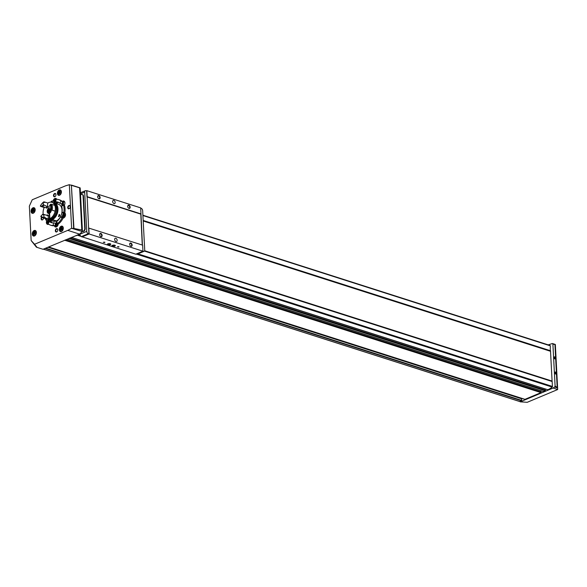 <?xml version="1.0" encoding="UTF-8"?>
<svg xmlns="http://www.w3.org/2000/svg" width="587" height="587" viewBox="0 0 587 587"><rect width="100%" height="100%" fill="white"/><g stroke="black" fill="none" stroke-linecap="round" stroke-linejoin="round"><path stroke-width="0.88" d="M55.875 199.382A13.413 8.937 107.7 0 1 58.7 199.602A13.413 8.937 107.7 0 1 61.224 201.158A2.766 1.849 -72.3 0 0 60.028 203.454A10.786 7.191 107.7 0 0 57.9 202.104A10.786 7.191 107.7 0 0 55.494 201.95A2.766 1.849 -72.3 0 0 55.875 199.382M58.7 199.602L59.735 199.932A13.413 8.937 107.7 0 1 62.259 201.488L61.224 201.158M50.658 202.133A13.413 8.937 107.7 0 1 52.074 200.974A2.766 1.849 -72.3 0 0 52.243 202.434M56.778 199.316A2.766 1.849 107.7 0 0 55.882 198.428A2.766 1.849 107.7 0 0 53.109 201.304L52.074 200.974M48.677 224.183A2.766 1.849 107.7 0 1 47.481 224.359A2.766 1.849 107.7 0 1 46.916 220.374L45.881 220.044A13.413 8.937 107.7 0 1 45.492 218.643M53.351 225.371A13.413 8.937 107.7 0 1 50.526 225.151A13.413 8.937 107.7 0 1 48.009 223.596A2.766 1.849 -72.3 0 0 49.205 221.299A10.786 7.191 107.7 0 0 51.326 222.649A10.786 7.191 107.7 0 0 53.74 222.803A2.766 1.849 -72.3 0 0 53.351 225.371L54.393 225.702A13.413 8.937 107.7 0 1 51.561 225.481L50.526 225.151M62.09 217.704A13.413 8.937 107.7 0 1 57.152 223.779A2.766 1.849 -72.3 0 0 56.521 221.637A10.786 7.191 107.7 0 0 60.71 216.486A2.766 1.849 -72.3 0 0 61.701 217.645A2.766 1.849 -72.3 0 0 62.09 217.704L63.125 218.034A13.413 8.937 107.7 0 1 58.186 224.109L57.152 223.779M63.352 204.709A13.413 8.937 107.7 0 1 63.763 212.56A2.766 1.849 -72.3 0 0 63.389 212.369A2.766 1.849 -72.3 0 0 61.936 212.714A10.786 7.191 107.7 0 0 61.591 206.059A2.766 1.849 -72.3 0 0 63.352 204.709L64.387 205.046A13.413 8.937 107.7 0 1 64.797 212.89L63.763 212.56M46.755 219.046A2.766 1.849 -72.3 0 0 45.881 220.044M58.898 202.552A10.786 7.191 107.7 0 0 57.563 202.61L55.494 201.95M61.862 204.041L60.028 203.454M55.574 223.39L53.74 222.803M52.404 222.862A10.786 7.191 107.7 0 1 51.274 221.967L49.205 221.299M62.589 217.087L60.71 216.486M63.814 213.316L61.936 212.714M34.009 209.985L33.055 209.647L32.593 210.674L32.879 211.584M33.18 209.72L33.789 209.339L34.207 210.029L33.973 211.129L33.202 211.694M62.185 228.35L61.224 228.013L61.055 229.957M61.349 228.086L61.965 227.705L62.376 228.394L62.149 229.502L61.378 230.06M60.285 192.081L59.324 191.736L59.155 193.681M59.448 191.81L60.065 191.428L60.476 192.118L59.478 193.791M35.205 232.723L34.244 232.386L34.075 234.33M34.369 232.459L34.985 232.078L35.396 232.768L34.398 234.433M553.101 388.044L520.295 401.846L527.229 402.308L557.65 389.555L557.613 387.963L554.605 387.002L553.101 388.044L557.65 389.497M520.185 401.809L521.704 400.422L521.616 398.793L47.885 247.252M557.613 387.963L555.089 385.93L552.903 344.18A0.932 0.624 -72.3 0 0 552.33 343.549L548.214 344.863M62.259 201.488A2.766 1.849 107.7 0 1 63.814 201.055A2.766 1.849 107.7 0 1 64.387 205.046M64.797 212.89A2.766 1.849 107.7 0 1 65.333 215.921A2.766 1.849 107.7 0 1 63.125 218.034M58.186 224.109A2.766 1.849 107.7 0 1 55.413 226.986A2.766 1.849 107.7 0 1 54.393 225.702M54.642 193.49A1.746 1.167 107.7 0 1 55.963 194.686A1.746 1.167 107.7 0 1 55.479 196.175A1.746 1.167 107.7 0 1 53.578 196.073A1.746 1.167 107.7 0 1 54.642 193.49M44.788 217.836L44.172 217.183A8.167 5.444 107.7 0 1 40.899 216.097L40.841 216.53A8.746 5.833 107.7 0 0 42.675 217.74A8.746 5.833 107.7 0 0 44.788 217.836L44.994 217.902A5.54 3.691 107.7 0 1 44.847 217.542L45.507 217.755A5.54 3.691 -72.3 0 0 45.661 218.115A8.746 5.833 107.7 0 1 43.548 218.019A1.746 1.167 107.7 0 1 43.093 219.34A1.746 1.167 107.7 0 1 41.361 219.604A1.746 1.167 107.7 0 1 41.596 217.197M56.484 228.681A1.746 1.167 107.7 0 1 57.805 229.877A1.746 1.167 107.7 0 1 57.328 231.366A1.746 1.167 107.7 0 1 55.42 231.271A1.746 1.167 107.7 0 1 56.484 228.681M68.877 205.516A1.746 1.167 107.7 0 1 70.198 206.712A1.746 1.167 107.7 0 1 69.721 208.202A1.746 1.167 107.7 0 1 67.813 208.099A1.746 1.167 107.7 0 1 68.877 205.516M59.551 195.229A2.825 1.886 -72.3 0 0 61.364 192.47A2.825 1.886 -72.3 0 0 60.27 189.909A2.825 1.886 -72.3 0 0 57.614 192.022A2.825 1.886 -72.3 0 0 58.546 195.295A2.825 1.886 -72.3 0 0 59.551 195.229M61.452 231.498A2.825 1.886 -72.3 0 0 63.264 228.739A2.825 1.886 -72.3 0 0 62.171 226.178A2.825 1.886 -72.3 0 0 59.514 228.299A2.825 1.886 -72.3 0 0 60.446 231.564A2.825 1.886 -72.3 0 0 61.452 231.498M33.283 213.213A2.913 1.944 -72.3 0 0 35.154 210.366A2.913 1.944 -72.3 0 0 34.024 207.732A2.913 1.944 -72.3 0 0 31.287 209.911A2.913 1.944 -72.3 0 0 32.248 213.286A2.913 1.944 -72.3 0 0 33.283 213.213M34.472 235.952A2.913 1.944 -72.3 0 0 36.35 233.105A2.913 1.944 -72.3 0 0 35.22 230.471A2.913 1.944 -72.3 0 0 32.476 232.65A2.913 1.944 -72.3 0 0 33.444 236.025A2.913 1.944 -72.3 0 0 34.472 235.952M79.348 234.345L82.334 231.52L71.629 228.306L67.799 230.368L34.567 244.265L31.155 240.553L29.35 206.11L32.234 199.763L65.465 185.859L69.339 184.692L80.045 187.965L79.619 188.111L81.813 229.994L73.661 228.424L71.387 185.081L73.947 228.446M71.629 228.306L69.339 184.692M31.155 240.553L36.431 247.186L43.012 249.292L75.906 235.68A0.873 0.565 67.3 0 0 76.2 235.68L79.531 234.286M34.567 244.265L36.79 247.039L36.431 247.186M67.799 230.368L79.597 234.14L75.906 235.68M554.011 357.622L554.011 357.571C554.524 355.018 556.571 360.007 554.458 358.657L554.011 357.622A0.947 0.616 -112.7 0 1 555.353 358.151A0.947 0.616 -112.7 0 1 554.429 358.628M554.81 372.782L554.803 372.73C555.317 370.177 557.371 375.166 555.251 373.816L554.81 372.782A0.947 0.616 -112.7 0 1 556.153 373.31A0.947 0.616 -112.7 0 1 555.221 373.787M552.903 344.18L555.339 344.481L554.928 344.437L555.339 344.481L557.606 387.846L555.339 344.481M144.585 250.744L552.088 381.073L550.525 351.29L143.199 220.991M550.268 351.209L550.32 345.846A0.58 0.389 -72.3 0 0 550.004 345.45L142.898 215.216L550.092 345.457M547.693 389.717L547.84 389.761A22.159 14.77 -72.3 0 0 552.184 387.09A0.58 0.389 -72.3 0 0 552.448 386.451L552.125 381.411L144.439 251.016L552.125 381.411M545.176 390.025L545.118 388.924M543.393 391.514L545.323 390.817L545.411 390.098L69.948 238.021L545.411 390.098M540.876 391.822L540.818 390.722M48.523 246.988L524.661 399.299A0.58 0.389 -72.3 0 0 524.961 399.336L541.023 392.615L541.111 391.903L65.649 239.826M521.616 398.793L521.85 398.419M554.605 387.002A0.932 0.624 -72.3 0 0 555.089 385.93M519.568 401.457L520.163 401.339M81.813 229.994L82.437 231.095L80.17 187.899M72.575 228.394L73.661 228.424M554.92 372.393A0.947 0.616 -112.7 0 1 555.581 373.992M555.449 373.736L554.81 372.745M554.121 357.234A0.947 0.616 -112.7 0 1 554.788 358.833M554.656 358.576L554.018 357.586M554.928 373.31L555.419 373.112M554.135 358.151L554.627 357.953M35.235 232.745L34.927 234.235M60.322 192.096L59.867 193.534M62.442 228.446L61.98 229.891L60.879 229.524M34.046 210.007L33.598 211.445M51.179 221.93A2.627 1.746 -72.3 0 0 51.128 220.727M56.535 203.652A2.627 1.746 -72.3 0 0 57.467 202.581M69.765 208.136A1.431 0.954 107.7 0 1 68.752 208.576A1.431 0.954 107.7 0 1 68.195 207.277A1.431 0.954 107.7 0 1 69.119 205.876A1.431 0.954 107.7 0 1 69.626 205.846A1.431 0.954 107.7 0 1 70.198 206.785M57.372 231.3A1.431 0.954 107.7 0 1 56.359 231.74A1.431 0.954 107.7 0 1 55.802 230.442A1.431 0.954 107.7 0 1 56.726 229.047A1.431 0.954 107.7 0 1 57.233 229.011A1.431 0.954 107.7 0 1 57.805 229.95M43.137 219.274A1.431 0.954 107.7 0 1 42.125 219.714A1.431 0.954 107.7 0 1 41.971 217.439M55.53 196.109A1.431 0.954 107.7 0 1 54.518 196.55A1.431 0.954 107.7 0 1 53.96 195.251A1.431 0.954 107.7 0 1 54.884 193.849A1.431 0.954 107.7 0 1 55.391 193.82A1.431 0.954 107.7 0 1 55.956 194.759M56.205 203.55A2.627 1.746 -72.3 0 0 57.137 202.471M56.411 198.758A2.627 1.746 -72.3 0 0 54.4 200.028A2.627 1.746 -72.3 0 0 54.07 202.882M55.457 203.307A2.077 1.379 -72.3 0 0 55.846 203.219A2.077 1.379 -72.3 0 0 56.77 202.354M56.411 199.331A2.077 1.379 -72.3 0 0 55.626 199.375L54.532 202.779A2.077 1.379 -72.3 0 0 54.804 203.102M55.956 200.204A1.313 0.873 -72.3 0 0 54.818 200.072A1.313 0.873 -72.3 0 0 54.261 201.679A1.313 0.873 -72.3 0 0 55.229 202.324A1.313 0.873 -72.3 0 0 55.655 202.001M55.494 201.657L54.907 201.906L54.576 201.356L55.427 200.306L55.494 201.657M64.35 201.392A2.627 1.746 -72.3 0 0 62.207 202.889A2.627 1.746 -72.3 0 0 62.193 205.883M64.849 202.368A2.077 1.379 -72.3 0 0 63.557 202.009L62.464 205.413A2.077 1.379 -72.3 0 0 62.611 205.611M63.425 204.291L62.838 204.54L62.508 203.983L63.359 202.933L63.425 204.291M64.959 213.03A2.627 1.746 -72.3 0 0 62.618 215.025A2.627 1.746 -72.3 0 0 63.359 218.012M65.458 214.013A2.077 1.379 -72.3 0 0 64.166 213.646L63.073 217.051A2.077 1.379 -72.3 0 0 64.343 217.506M63.77 216.596A1.313 0.873 -72.3 0 0 64.475 214.431A1.313 0.873 -72.3 0 0 62.875 215.099A1.313 0.873 -72.3 0 0 63.77 216.596M64.034 215.928L63.447 216.177L63.117 215.627L63.968 214.578L64.034 215.928M56.895 222.113A2.627 1.746 -72.3 0 0 55.171 224.557A2.627 1.746 -72.3 0 0 56.036 227.022M57.071 222.583A2.077 1.379 -72.3 0 0 56.844 222.656L55.75 226.061A2.077 1.379 -72.3 0 0 57.02 226.516M57.174 223.486A1.313 0.873 -72.3 0 0 56.036 223.353A1.313 0.873 -72.3 0 0 55.486 224.96A1.313 0.873 -72.3 0 0 56.447 225.606A1.313 0.873 -72.3 0 0 57.284 223.823M56.719 224.938L56.125 225.188L55.794 224.638L56.646 223.588L56.719 224.938M50.849 221.827A2.627 1.746 -72.3 0 0 50.776 220.543M48.516 219.729A2.627 1.746 -72.3 0 0 47.195 222.238A2.627 1.746 -72.3 0 0 48.105 224.395M50.482 221.71A2.077 1.379 -72.3 0 0 50.115 220.272M49.125 219.956A2.077 1.379 -72.3 0 0 48.912 220.03L47.818 223.434A2.077 1.379 -72.3 0 0 48.325 223.889M49.374 221.358A1.313 0.873 -72.3 0 0 48.376 220.543A1.313 0.873 -72.3 0 0 47.532 222.15A1.313 0.873 -72.3 0 0 48.516 222.979A1.313 0.873 -72.3 0 0 48.574 222.95M48.78 222.312L48.193 222.561L47.863 222.003L48.714 220.954L48.78 222.312M55.618 200.622L54.833 200.556M55.369 200.725L55.112 201.524L54.576 201.356M48.904 221.277L48.119 221.204M48.662 221.38L48.398 222.18L47.863 222.003M56.836 223.904L56.051 223.838M56.594 224.007L56.33 224.806L55.794 224.638M64.159 214.893L63.374 214.82M63.917 214.996L63.653 215.796L63.117 215.627M63.55 203.256L62.765 203.183M63.301 203.359L63.044 204.159L62.508 203.983M552.088 381.073L144.6 250.722M81.953 236.759L135.788 254.193L142.957 251.192L142.641 245.153L88.608 228.027L86.861 190.665L140.689 207.879L142.428 245.087M100.15 197.577A1.746 1.137 -112.7 0 1 98.374 198.399A1.746 1.137 -112.7 0 1 97.662 196.704A1.746 1.137 -112.7 0 1 98.851 195.566A1.746 1.137 -112.7 0 1 100.15 197.577M130.167 207.174A1.746 1.137 -112.7 0 1 128.392 207.996A1.746 1.137 -112.7 0 1 127.68 206.308A1.746 1.137 -112.7 0 1 128.869 205.164A1.746 1.137 -112.7 0 1 130.167 207.174M115.155 202.376A1.746 1.137 -112.7 0 1 114.59 203.594A1.746 1.137 -112.7 0 1 112.873 202.42A1.746 1.137 -112.7 0 1 113.24 200.365A1.746 1.137 -112.7 0 1 115.155 202.376M87.177 196.696L141.005 213.917M86.861 190.665L86.472 190.826M104.713 242.585L104.882 242.218L103.283 242.306L104.713 242.585M118.787 247.09L118.963 246.723L117.356 246.804L118.787 247.09M114.861 246.136A1.746 0.646 177 0 0 115.206 245.403A1.746 0.646 177 0 0 113.585 245.095A1.746 0.646 177 0 0 112 245.571A1.746 0.646 177 0 0 112.653 246.32A1.746 0.646 177 0 0 114.861 246.136M110.305 244.676A1.746 0.646 177 0 0 110.65 243.943A1.746 0.646 177 0 0 109.028 243.642A1.746 0.646 177 0 0 107.443 244.111A1.746 0.646 177 0 0 108.096 244.867A1.746 0.646 177 0 0 110.305 244.676M81.96 236.972L89.129 233.978L142.957 251.192M102.138 235.475A1.746 1.137 -112.7 0 1 100.355 236.297A1.746 1.137 -112.7 0 1 99.651 234.602A1.746 1.137 -112.7 0 1 100.839 233.465A1.746 1.137 -112.7 0 1 102.138 235.475M132.156 245.072A1.746 1.137 -112.7 0 1 130.373 245.894A1.746 1.137 -112.7 0 1 129.668 244.207A1.746 1.137 -112.7 0 1 130.857 243.062A1.746 1.137 -112.7 0 1 132.156 245.072M117.143 240.274A1.746 1.137 -112.7 0 1 116.578 241.492A1.746 1.137 -112.7 0 1 114.854 240.318A1.746 1.137 -112.7 0 1 115.228 238.263A1.746 1.137 -112.7 0 1 117.143 240.274M89.129 233.978L88.813 227.939M142.259 245.036L140.799 214.006M86.979 196.909L140.631 214.072M86.971 196.784L86.663 190.885L86.032 190.687A2.04 1.321 67.3 0 0 85.357 190.702A2.04 1.321 67.3 0 0 84.689 192.125L86.751 231.359A2.04 1.321 67.3 0 0 88.285 233.714L88.916 233.927L88.608 228.027M88.916 233.927L82.055 236.796L81.424 236.583A2.04 1.321 67.3 0 1 79.891 234.235L79.876 234.074M85.174 228.512A2.333 1.556 107.7 0 1 82.826 231.417L82.422 231.293A2.333 1.556 -72.3 0 0 84.763 228.38L85.174 228.512L83.479 196.139A2.333 1.556 107.7 0 0 82.554 194.598A2.333 1.556 107.7 0 0 82.341 194.554M142.935 251.199L143.375 251.339A2.04 1.321 67.3 0 0 144.05 251.324A2.04 1.321 67.3 0 0 144.718 249.901L142.656 210.667A2.04 1.321 67.3 0 0 141.122 208.312L140.704 208.172M136.074 254.076L136.514 254.208A2.04 1.321 67.3 0 0 137.189 254.193L144.05 251.324M129.668 244.302A1.431 0.932 -112.7 0 1 130.138 243.451A1.431 0.932 -112.7 0 1 131.708 245.095A1.431 0.932 -112.7 0 1 131.239 246.092A1.431 0.932 -112.7 0 1 130.307 245.828M99.651 234.697A1.431 0.932 -112.7 0 1 100.12 233.846A1.431 0.932 -112.7 0 1 101.69 235.497A1.431 0.932 -112.7 0 1 101.221 236.495A1.431 0.932 -112.7 0 1 100.289 236.223M127.68 206.397A1.431 0.932 -112.7 0 1 128.149 205.553A1.431 0.932 -112.7 0 1 129.72 207.196A1.431 0.932 -112.7 0 1 129.257 208.194A1.431 0.932 -112.7 0 1 128.326 207.93M97.662 196.799A1.431 0.932 -112.7 0 1 98.132 195.948A1.431 0.932 -112.7 0 1 99.702 197.599A1.431 0.932 -112.7 0 1 99.24 198.589A1.431 0.932 -112.7 0 1 98.308 198.325M117.451 246.738L118.86 246.665M103.371 242.24L104.787 242.16M84.763 228.38L83.068 196.007A2.333 1.556 -72.3 0 0 82.136 194.466A2.333 1.556 -72.3 0 0 80.551 195.111M109.769 243.987A1.013 0.374 -3 0 1 109.784 243.987A1.013 0.374 -3 0 1 110.04 244.331L109.769 243.987A1.013 0.374 -3 0 0 108.793 243.935L108.089 244.229A1.013 0.374 -3 0 1 108.316 244.067A1.013 0.374 -3 0 1 108.793 243.935M109.329 244.632L110.04 244.331A1.013 0.374 -3 0 1 109.329 244.632A1.013 0.374 -3 0 1 108.353 244.581L109.329 244.632L109.292 243.906M108.353 244.581A1.013 0.374 -3 0 1 108.089 244.229L108.353 244.581L108.324 244.067M110.048 244.596A1.394 0.514 -3 0 1 108.067 244.684A1.394 0.514 -3 0 1 108.067 243.965A1.394 0.514 -3 0 1 110.018 243.869A1.394 0.514 -3 0 1 110.092 244.581A1.394 0.514 -3 0 1 110.048 244.596M114.326 245.439A1.013 0.374 -3 0 1 114.34 245.447A1.013 0.374 -3 0 1 114.59 245.792L114.326 245.439A1.013 0.374 -3 0 0 113.35 245.395L112.638 245.689A1.013 0.374 -3 0 1 112.865 245.52A1.013 0.374 -3 0 1 113.35 245.395M113.885 246.085L114.59 245.792A1.013 0.374 -3 0 1 113.885 246.085A1.013 0.374 -3 0 1 112.909 246.034L113.885 246.085L113.841 245.366M112.909 246.034A1.013 0.374 -3 0 1 112.638 245.689L112.909 246.034L112.88 245.52M114.604 246.056A1.394 0.514 -3 0 1 112.623 246.144A1.394 0.514 -3 0 1 112.623 245.425A1.394 0.514 -3 0 1 114.568 245.322A1.394 0.514 -3 0 1 114.648 246.034A1.394 0.514 -3 0 1 114.604 246.056M58.502 216.64L59.17 214.438C60.204 214.842 60.116 215.561 58.913 216.596L58.502 216.64M55.985 220.778L51.942 219.787A8.893 5.929 107.7 0 1 49.007 219.92A8.893 5.929 107.7 0 1 47.958 219.399M53.27 202.786A8.893 5.929 107.7 0 1 54.43 202.977A8.893 5.929 107.7 0 1 57.886 210.887A8.893 5.929 107.7 0 1 52.353 219.619L56.411 220.91A8.893 5.929 107.7 0 0 61.943 212.186A8.893 5.929 107.7 0 0 58.487 204.276L54.43 202.977M56 221.086A8.893 5.929 107.7 0 1 53.065 221.218L51.905 220.844M49.007 219.92L51.869 220.837M51.942 219.787L51.935 219.648A8.746 5.833 107.7 0 1 49.051 219.78A8.746 5.833 107.7 0 1 48.897 219.729M54.224 203.073A8.746 5.833 107.7 0 1 54.378 203.117A8.746 5.833 107.7 0 1 57.783 210.894A8.746 5.833 107.7 0 1 52.346 219.479L52.353 219.619M51.935 219.648L51.627 219.553A8.746 5.833 107.7 0 1 48.743 219.677A8.746 5.833 107.7 0 1 48.149 219.435M53.446 202.875A8.746 5.833 107.7 0 1 54.07 203.021A8.746 5.833 107.7 0 1 57.475 210.799A8.746 5.833 107.7 0 1 52.038 219.384L52.346 219.479M51.627 219.553L51.605 219.149A8.306 5.54 107.7 0 1 49.513 219.406M54.54 203.689A8.306 5.54 107.7 0 1 57.1 211.291A8.306 5.54 107.7 0 1 52.016 218.973L52.038 219.384M51.289 218.746L52.016 218.973M50.937 218.929L51.605 219.149M50.387 218.856L50.409 219.164A8.746 5.833 107.7 0 1 47.518 219.289L46.571 218.988A8.746 5.833 107.7 0 1 46.52 218.973M52.852 202.625A8.746 5.833 107.7 0 1 56.249 210.41A8.746 5.833 107.7 0 1 50.812 218.988L49.866 218.687A8.746 5.833 107.7 0 0 55.303 210.102A8.746 5.833 107.7 0 0 51.898 202.324L52.852 202.625M50.409 219.164L49.455 218.856A8.746 5.833 107.7 0 1 46.571 218.988A8.746 5.833 107.7 0 0 48.677 219.083A5.54 3.691 -72.3 0 1 48.347 215.253L47.841 215.686L48.347 215.253A4.725 3.148 107.7 0 1 47.254 214.886L46.578 215.268L43.1 214.16L42.389 214.512A5.892 3.926 107.7 0 0 43.9 215.011L44.363 214.578L47.841 215.686M43.181 214.182A8.746 5.833 107.7 0 1 44.194 207.527A5.54 3.691 -72.3 0 1 44.898 207.402M44.326 202.42A8.746 5.833 107.7 0 1 44.817 202.075L47.841 203.043A8.746 5.833 107.7 0 1 51.898 202.324M49.455 218.856L49.169 213.433A2.913 1.944 107.7 0 1 48.347 213.433A2.913 1.944 107.7 0 1 47.217 210.806A2.913 1.944 107.7 0 1 49.073 207.952M51.282 209.919A2.913 1.944 107.7 0 1 49.579 213.264L49.866 218.687M51.326 204.738L51.612 204.834A5.54 3.691 -72.3 0 0 51.795 204.393L54.818 205.355A8.746 5.833 107.7 0 1 55.127 211.151L52.104 210.183A5.54 3.691 -72.3 0 0 51.876 209.911L51.48 209.786M47.841 203.043A5.54 3.691 -72.3 0 0 47.907 206.984L43.357 204.628A5.892 3.926 107.7 0 0 41.963 206.345L46.182 207.813A5.305 3.537 107.7 0 1 47.349 206.382M49.169 213.433L49.594 213.573M49.33 213.485A2.913 1.944 107.7 0 1 49.081 213.074M47.907 206.984A4.725 3.148 107.7 0 0 46.901 208.224L46.182 207.813M42.704 206.705A5.305 3.537 107.7 0 1 43.871 205.267M44.363 214.578A5.305 3.537 107.7 0 1 43.724 214.46A5.305 3.537 107.7 0 1 43.1 214.16M41.486 204.203A8.746 5.833 107.7 0 1 41.567 204.093A8.746 5.833 107.7 0 1 43.944 201.796L44.157 201.862A5.54 3.691 107.7 0 0 44.047 202.332L44.707 202.544A5.54 3.691 -72.3 0 1 44.817 202.075M44.194 207.527L41.171 206.558A5.54 3.691 -72.3 0 1 41.516 206.477L40.848 206.264A5.54 3.691 107.7 0 0 40.51 206.345L40.371 206.044A8.167 5.444 107.7 0 1 41.406 204.313A8.167 5.444 107.7 0 1 43.394 202.332L43.944 201.796M44.994 217.902A8.746 5.833 107.7 0 1 42.88 217.806A8.746 5.833 107.7 0 1 42.778 217.77M45.507 217.755A8.335 5.554 107.7 0 1 44.95 217.806M46.571 218.988L43.548 218.019A8.746 5.833 107.7 0 1 43.218 217.894M45.661 218.115L48.677 219.083M41.963 206.345A5.54 3.691 -72.3 0 0 41.494 206.14A5.54 3.691 -72.3 0 0 40.371 206.044M43.394 202.332A5.54 3.691 -72.3 0 0 43.357 204.628M51.142 209.838A2.311 1.541 107.7 0 1 49.653 212.898A2.311 1.541 107.7 0 1 48.721 212.912L47.855 211.049L49.037 208.693A5.892 3.926 107.7 0 0 49.073 207.835A5.892 3.926 107.7 0 0 48.919 206.47L48.956 206.947A5.305 3.537 107.7 0 1 49.073 207.974M49.051 208.803L50.24 209.185M48.919 206.47A5.54 3.691 -72.3 0 0 50.24 204.599A8.167 5.444 107.7 0 1 50.489 209.405A5.54 3.691 -72.3 0 0 49.484 208.789A5.54 3.691 -72.3 0 0 49.037 208.693M50.489 209.405L51.443 209.97A8.746 5.833 107.7 0 0 51.135 204.181L50.93 204.115A8.746 5.833 107.7 0 1 51.23 209.904M50.93 204.115L50.24 204.599M51.612 204.834A8.335 5.554 107.7 0 1 51.876 209.911M51.795 204.393A8.746 5.833 107.7 0 1 52.104 210.183M40.899 216.097A5.54 3.691 -72.3 0 0 42.389 214.512M43.9 215.011A5.54 3.691 -72.3 0 0 44.172 217.183M49.213 209.764L50.005 210.021L49.616 210.498L48.824 210.249L49.315 209.486L50.144 209.757L50.071 211.203L49.44 211.922L48.611 211.643L48.824 210.249M48.699 211.357L49.491 211.606L49.616 210.498M48.897 211.687L48.611 211.643A1.313 0.873 107.7 0 1 48.545 210.425A1.313 0.873 107.7 0 1 49.315 209.486L50.144 209.757A1.313 0.873 107.7 0 1 50.211 210.975A1.313 0.873 107.7 0 1 49.44 211.922L48.897 211.687M49.44 211.922A1.313 0.873 107.7 0 1 48.611 211.643M49.315 209.486A1.313 0.873 107.7 0 1 50.144 209.757M50.636 220.441A2.04 1.321 67.3 0 0 51.715 220.778M33.496 212.721A2.304 1.534 -72.3 0 0 34.736 208.928A2.304 1.534 -72.3 0 0 31.933 210.102A2.304 1.534 -72.3 0 0 33.496 212.721M61.672 231.095A2.304 1.534 -72.3 0 0 62.904 227.301A2.304 1.534 -72.3 0 0 60.101 228.468A2.304 1.534 -72.3 0 0 61.672 231.095M59.771 194.818A2.304 1.534 -72.3 0 0 61.004 191.024A2.304 1.534 -72.3 0 0 58.201 192.198A2.304 1.534 -72.3 0 0 59.771 194.818M34.692 235.46A2.304 1.534 -72.3 0 0 35.924 231.667A2.304 1.534 -72.3 0 0 33.121 232.841A2.304 1.534 -72.3 0 0 34.692 235.46M557.166 387.156L554.928 344.437M545.323 390.817L68.965 238.432M543.54 391.558L67.182 239.18M541.023 392.615L64.665 240.237M524.961 399.336L48.604 246.951M521.513 400.774L45.155 248.396M519.752 401.515L43.394 249.13M552.184 387.09L136.932 254.259M80.999 236.37L77.352 235.196M547.84 389.761L71.489 237.383M552.191 381.521L144.395 251.075M552.448 386.451L137.974 253.863M80.199 235.38L78.335 234.785M550.467 350.982L143.184 220.697M550.342 351.033L143.191 220.793M550.32 345.846L142.912 215.517M550.584 350.769L143.169 220.448M550.268 351.18L143.199 220.961M521.704 400.422L45.72 248.162M521.806 398.441L48.45 247.017M541.17 392.329L65.12 240.046M541.155 391.977L65.59 239.848M545.477 390.531L69.42 238.249M545.455 390.179L69.89 238.051M32.96 233.927A2.48 1.651 -72.3 0 0 33.951 235.725A2.48 1.651 -72.3 0 0 34.824 235.666A2.48 1.651 -72.3 0 0 35.249 235.416M36.335 232.012A2.48 1.651 -72.3 0 0 35.455 231.007A2.48 1.651 -72.3 0 0 33.613 231.894M31.764 211.188A2.48 1.651 -72.3 0 0 32.755 212.986A2.48 1.651 -72.3 0 0 33.635 212.927A2.48 1.651 -72.3 0 0 34.053 212.677M35.147 209.273A2.48 1.651 -72.3 0 0 34.266 208.268A2.48 1.651 -72.3 0 0 32.417 209.155M59.94 229.561A2.48 1.651 -72.3 0 0 60.931 231.351A2.48 1.651 -72.3 0 0 61.804 231.293A2.48 1.651 -72.3 0 0 61.855 231.271M63.147 227.235A2.48 1.651 -72.3 0 0 62.442 226.633A2.48 1.651 -72.3 0 0 60.593 227.521M58.04 193.284A2.48 1.651 -72.3 0 0 59.03 195.082A2.48 1.651 -72.3 0 0 59.903 195.016A2.48 1.651 -72.3 0 0 59.955 194.994M61.246 190.966A2.48 1.651 -72.3 0 0 60.542 190.357A2.48 1.651 -72.3 0 0 58.693 191.245M35.161 232.694L34.464 232.467M34.728 234.184L33.973 233.942M34.882 233.765L33.789 233.413M35.088 233.127L33.995 232.782M60.241 192.044L59.544 191.824M59.808 193.534L59.052 193.292M59.962 193.116L58.869 192.771M60.168 192.485L59.074 192.132M62.149 228.321L61.444 228.094M61.708 229.81L60.953 229.568M61.862 229.392L60.769 229.04M62.068 228.754L60.975 228.409M33.973 209.955L33.268 209.728M33.54 211.445L32.784 211.203M33.686 211.027L32.593 210.674M33.892 210.388L32.799 210.043M84.689 192.125L80.485 193.886M86.751 231.359L79.891 234.235M88.285 233.714L81.424 236.583M143.375 251.339L136.514 254.208M83.068 196.007L83.479 196.139M49.455 210.99L48.67 210.733M49.579 213.301L48.721 212.912A2.311 1.541 107.7 0 1 47.958 210.748M48.251 209.838A2.311 1.541 107.7 0 1 49.066 208.811M50.731 209.552A2.062 1.379 107.7 0 1 49.477 212.619A2.062 1.379 107.7 0 1 47.929 211.386A2.062 1.379 107.7 0 1 49.161 208.84M519.649 401.523L43.343 249.152M524.756 399.351L48.494 247.002M541.111 391.903L65.671 239.812M543.459 391.566L67.138 239.195M547.759 389.768L71.445 237.397M80.17 187.891L71.621 185.154M555.317 344.459L552.528 343.564M36.064 231.197L35.455 231.007C32.85 231.902 32.344 233.479 33.951 235.725L34.552 235.915M34.868 208.458L34.266 208.268C31.654 209.163 31.155 210.74 32.755 212.986L33.356 213.176M62.934 226.787L62.442 226.633C59.83 227.536 59.324 229.106 60.931 231.351L61.422 231.513M61.033 190.518L60.542 190.357C57.93 191.259 57.423 192.83 59.03 195.082L59.522 195.236M34.993 234.25L33.899 233.897M60.072 193.6L58.979 193.248M33.797 211.503L32.703 211.159M85.357 190.702L80.426 192.763M82.136 194.466L82.554 194.598M49.616 211.768L49.235 211.65M50.196 209.97L49.822 209.852"/></g></svg>
